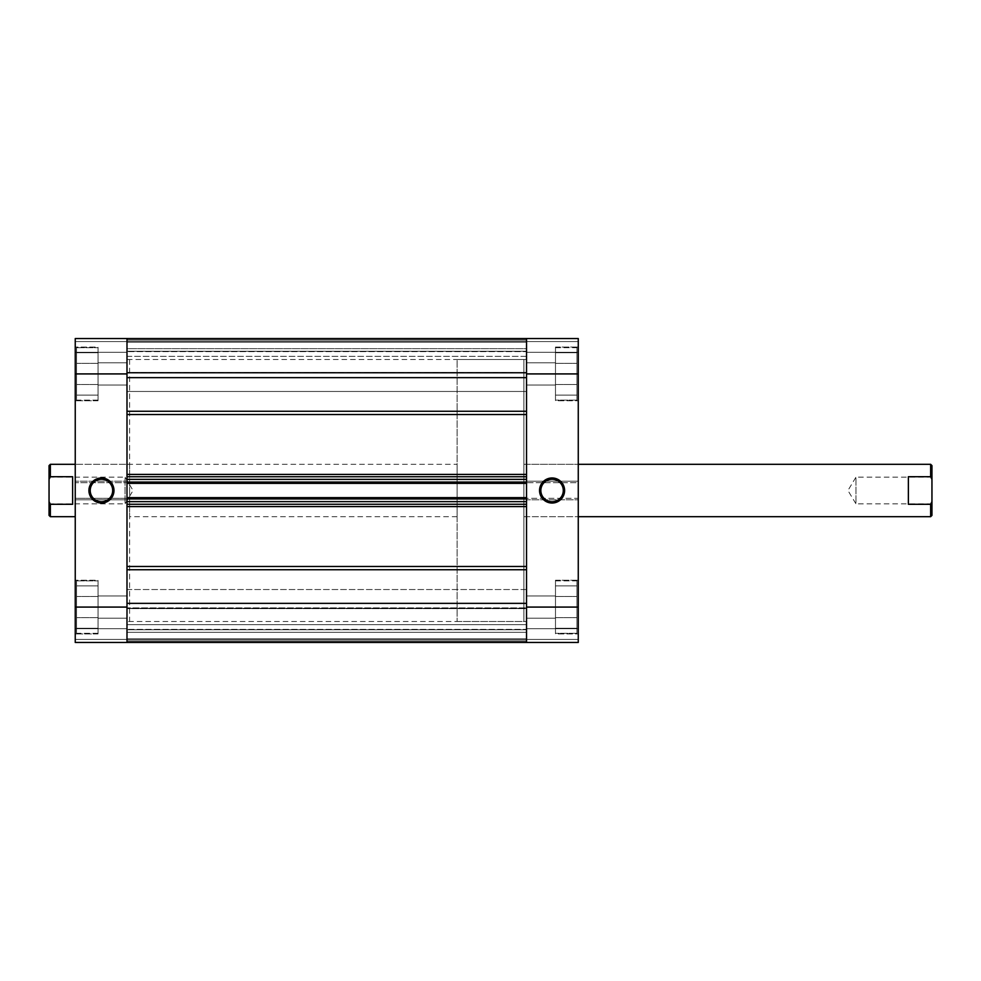 <?xml version="1.0" encoding="UTF-8"?>
<svg xmlns="http://www.w3.org/2000/svg" width="981" height="981" viewBox="0 0 981 981"><rect width="100%" height="100%" fill="white"/><g stroke="black" fill="none" stroke-linecap="round" stroke-linejoin="round"><path stroke-width="0.74" stroke-dasharray="4.91 3.68" d="M931.95 503.866L855.972 503.866L855.972 477.134L847.94 490.5L855.972 503.866L855.972 477.134L931.95 477.134L931.95 503.866L931.95 477.134M523.903 516.693L523.903 464.307L578.263 464.307L523.903 464.307L523.903 516.693L578.263 516.693L523.903 516.693L523.903 464.307L523.903 516.693M908.369 476.705L908.369 504.295L908.369 476.705L930.638 476.705L930.638 464.307M908.369 504.295L930.638 504.295L931.95 501.61L931.95 515.393M930.638 516.693L930.638 504.295M49.05 465.607L49.05 479.39L50.362 476.705L50.362 464.307M49.05 477.134L125.028 477.134L125.028 503.866L133.06 490.5L125.028 477.134L125.028 503.866L49.05 503.866L49.05 477.134L49.05 503.866M457.097 621.488L523.903 621.488L523.903 359.512L523.903 621.488L526.527 621.488L526.527 359.512L526.527 621.488L526.527 359.512L526.527 621.488L126.99 621.488L129.615 621.488L129.615 359.512L126.99 359.512L126.99 621.488L126.99 359.512L126.99 621.488L126.99 359.512L526.527 359.512L523.903 359.512L523.903 621.488L523.903 359.512L457.097 359.512L457.097 621.488L457.097 359.512M457.097 464.307L457.097 516.693L457.097 464.307L75.243 464.307L129.615 464.307L129.615 516.693L129.615 464.307M457.097 516.693L129.615 516.693M50.362 516.693L50.362 504.295L49.05 501.61L49.05 515.393M49.05 501.61L49.05 479.39M72.631 504.295L72.631 476.705L72.631 504.295L50.362 504.295M72.631 476.705L50.362 476.705M931.95 501.61L931.95 479.39L930.638 476.705M931.95 465.607L931.95 479.39M526.527 608.637L526.527 642.457L526.527 608.294L526.527 632.34L126.99 632.34L126.99 608.294L126.99 632.34L526.527 632.34L526.527 642.457L526.527 608.637L126.99 608.637L126.99 607.877L526.527 607.877L126.99 607.877L126.99 642.261L126.99 608.637L526.527 608.637M126.99 356.361L526.527 356.361L526.527 391.468L526.527 356.361L526.527 391.468L526.527 356.361L126.99 356.361L126.99 391.468L526.527 391.468L126.99 391.468L126.99 356.361M126.99 589.532L526.527 589.532L526.527 624.639L526.527 589.532L526.527 624.639L526.527 589.532L126.99 589.532L126.99 624.639L526.527 624.639L126.99 624.639L126.99 589.532M126.99 338.543L126.99 377.648L526.527 377.648L526.527 411.26L526.527 338.543L526.527 372.706L526.527 348.66L126.99 348.66L126.99 372.706L126.99 348.66L526.527 348.66L526.527 338.543L526.527 342.21L526.527 338.543L126.99 338.543L526.527 338.543L526.527 482.713L578.263 482.713L578.263 338.543L526.527 338.543L578.263 338.543L578.263 341.56L578.263 338.543L126.99 338.543L526.527 338.739L126.99 338.543L126.99 351.652L126.99 338.543L126.99 348.66L126.99 338.543L75.243 338.543L75.243 482.713L126.99 482.713L126.99 338.543L75.243 338.543L126.99 338.543L126.99 352.302L126.99 338.543M526.527 506.576L526.527 566.466L526.527 504.259L526.527 506.576L126.99 506.576L126.99 566.466L126.99 506.576M126.99 414.534L126.99 474.424L126.99 411.26L126.99 414.534L526.527 414.534L526.527 474.424L526.527 414.534M126.99 372.706L126.99 338.739L126.99 373.123L526.527 373.123L526.527 372.363L526.527 373.123L126.99 372.706M126.99 377.648L126.99 411.26L126.99 377.648M126.99 474.424L126.99 479.366L126.99 474.424L526.527 474.424L526.527 479.366L526.527 474.424M126.99 482.051L126.99 479.366L526.527 479.366L526.527 483.363L526.527 481.855L526.527 483.363L526.527 482.051L126.99 482.051L126.99 504.259L126.99 501.634L526.527 501.634L526.527 504.259L526.527 497.637L526.527 499.145L526.527 497.637L526.527 498.949L126.99 498.949L126.99 497.637L126.99 499.145L126.99 482.051M126.99 566.466L126.99 642.457L126.99 629.348L126.99 642.457L126.99 632.34L126.99 642.457L526.527 642.457L126.99 642.457L126.99 498.287L75.243 498.287L75.243 642.457L126.99 642.457L75.243 642.457L75.243 639.44L75.243 642.457L578.263 642.457L578.263 498.287L526.527 498.287L526.527 642.457L578.263 642.457L526.527 642.457L526.527 569.74L526.527 603.352L126.99 603.352L126.99 566.466L526.527 566.466L526.527 569.74L526.527 566.466M126.99 497.833L526.527 497.833L526.527 481.855L126.99 481.855L526.527 481.855L126.99 481.855L526.527 481.855L526.527 483.167L126.99 483.167M526.527 497.833L526.527 483.167M526.527 629.348L526.527 638.79L526.527 629.348L126.99 629.348L526.527 629.348M526.527 351.652L526.527 342.21L526.527 351.652L126.99 351.652L526.527 351.652M126.99 642.261L526.527 642.261L126.99 642.261M126.99 504.259L526.527 504.259M526.527 499.145L126.99 499.145L526.527 499.145M526.527 497.637L126.99 497.637M526.527 476.741L126.99 476.741M526.527 483.363L126.99 483.363M526.527 638.79L126.99 638.79L526.527 638.79M526.527 342.21L126.99 342.21L526.527 342.21M76.555 580.887L76.555 633.285L98.039 633.285L98.039 580.887L98.039 633.285L98.039 580.887L98.039 633.285L76.555 633.285L76.555 580.887L98.039 580.887L76.555 580.887L76.555 633.285L76.555 580.887M76.555 347.715L76.555 400.113L98.039 400.113L98.039 347.715L98.039 400.113L98.039 347.715L98.039 400.113L76.555 400.113L76.555 347.715L98.039 347.715L76.555 347.715L76.555 400.113L76.555 347.715M101.448 501.72A11.22 11.22 0 0 0 112.668 490.5A11.22 11.22 0 0 0 101.448 479.28A11.22 11.22 0 0 0 90.227 490.5A11.22 11.22 0 0 0 101.448 501.72M98.039 400.763L75.243 400.763L75.243 347.066L75.243 400.763L75.243 347.066L75.243 400.763L98.039 400.763L98.039 347.066L75.243 347.066L98.039 347.066L98.039 400.763M98.039 633.934L75.243 633.934L75.243 580.237L75.243 633.934L75.243 580.237L75.243 633.934L98.039 633.934L98.039 580.237L75.243 580.237L98.039 580.237L98.039 633.934M129.615 359.512L129.615 621.488M75.243 516.693L75.243 464.307L75.243 516.693M126.99 385.055L98.039 385.055L98.039 362.786L98.039 385.055L98.039 362.786L98.039 385.055L126.99 385.055L126.99 362.786L98.039 362.786L126.99 362.786L126.99 385.055M126.99 618.214L98.039 618.214L98.039 595.945L98.039 618.214L98.039 595.945L98.039 618.214L126.99 618.214L126.99 595.945L98.039 595.945L126.99 595.945L126.99 618.214M75.243 481.205L75.243 482.713L126.99 482.713L126.99 481.205L75.243 481.205L75.243 499.795L75.243 498.287L126.99 498.287L126.99 499.795L126.99 481.205L75.243 481.205M75.243 628.698L75.243 639.44L75.243 628.698L126.99 628.698L75.243 628.698M75.243 352.302L75.243 341.56L75.243 352.302L126.99 352.302L75.243 352.302M98.039 363.326L98.039 395.085L98.039 352.743L98.039 395.085L98.039 352.743L98.039 363.326L76.555 363.326L76.555 384.503L76.555 363.326L98.039 363.326L76.555 363.326L76.555 352.743L76.555 384.503L98.039 384.503L76.555 384.503L76.555 395.085L76.555 363.326L98.039 363.326M98.039 596.497L98.039 628.257L98.039 585.915L98.039 628.257L98.039 585.915L98.039 596.497L76.555 596.497L76.555 617.674L76.555 596.497L98.039 596.497L76.555 596.497L76.555 585.915L76.555 617.674L98.039 617.674L76.555 617.674L76.555 628.257L76.555 596.497L98.039 596.497M126.99 499.795L75.243 499.795L126.99 499.795M126.99 639.44L75.243 639.44L126.99 639.44M126.99 341.56L75.243 341.56L126.99 341.56M76.555 628.257L98.039 628.257L76.555 628.257L76.555 617.674L98.039 617.674L76.555 617.674L76.555 628.257M76.555 585.915L98.039 585.915L76.555 585.915L76.555 596.497L76.555 585.915M76.555 395.085L98.039 395.085L76.555 395.085L76.555 384.503L98.039 384.503L76.555 384.503L76.555 395.085M76.555 352.743L98.039 352.743L76.555 352.743L76.555 363.326L76.555 352.743M576.951 400.113L576.951 347.715L555.479 347.715L555.479 400.113L555.479 347.715L555.479 400.113L555.479 347.715L576.951 347.715L576.951 400.113L555.479 400.113L576.951 400.113L576.951 347.715L576.951 400.113M576.951 633.285L576.951 580.887L555.479 580.887L555.479 633.285L555.479 580.887L555.479 633.285L555.479 580.887L576.951 580.887L576.951 633.285L555.479 633.285L576.951 633.285L576.951 580.887L576.951 633.285M552.07 479.28A11.22 11.22 0 0 0 540.85 490.5A11.22 11.22 0 0 0 552.07 501.72A11.22 11.22 0 0 0 563.29 490.5A11.22 11.22 0 0 0 552.07 479.28M555.479 580.237L578.263 580.237L578.263 633.934L578.263 580.237L578.263 633.934L578.263 580.237L555.479 580.237L555.479 633.934L578.263 633.934L555.479 633.934L555.479 580.237M555.479 347.066L578.263 347.066L578.263 400.763L578.263 347.066L578.263 400.763L578.263 347.066L555.479 347.066L555.479 400.763L578.263 400.763L555.479 400.763L555.479 347.066M578.263 464.307L578.263 516.693L578.263 464.307M526.527 595.945L555.479 595.945L555.479 618.214L555.479 595.945L555.479 618.214L555.479 595.945L526.527 595.945L526.527 618.214L555.479 618.214L526.527 618.214L526.527 595.945M526.527 362.786L555.479 362.786L555.479 385.055L555.479 362.786L555.479 385.055L555.479 362.786L526.527 362.786L526.527 385.055L555.479 385.055L526.527 385.055L526.527 362.786M578.263 499.795L578.263 498.287L526.527 498.287L526.527 499.795L578.263 499.795L578.263 481.205L578.263 482.713L526.527 482.713L526.527 481.205L526.527 499.795L578.263 499.795M578.263 352.302L578.263 341.56L578.263 352.302L526.527 352.302L578.263 352.302M578.263 628.698L578.263 639.44L578.263 628.698L526.527 628.698L578.263 628.698M555.479 617.674L555.479 585.915L555.479 628.257L555.479 585.915L555.479 628.257L555.479 617.674L576.951 617.674L576.951 596.497L576.951 617.674L555.479 617.674L576.951 617.674L576.951 628.257L576.951 596.497L555.479 596.497L576.951 596.497L576.951 585.915L576.951 617.674L555.479 617.674M555.479 384.503L555.479 352.743L555.479 395.085L555.479 352.743L555.479 395.085L555.479 384.503L576.951 384.503L576.951 363.326L576.951 384.503L555.479 384.503L576.951 384.503L576.951 395.085L576.951 363.326L555.479 363.326L576.951 363.326L576.951 352.743L576.951 384.503L555.479 384.503M526.527 481.205L578.263 481.205L526.527 481.205M526.527 341.56L578.263 341.56L526.527 341.56M526.527 639.44L578.263 639.44L526.527 639.44M576.951 352.743L555.479 352.743L576.951 352.743L576.951 363.326L555.479 363.326L576.951 363.326L576.951 352.743M576.951 395.085L555.479 395.085L576.951 395.085L576.951 384.503L576.951 395.085M576.951 585.915L555.479 585.915L576.951 585.915L576.951 596.497L555.479 596.497L576.951 596.497L576.951 585.915M576.951 628.257L555.479 628.257L576.951 628.257L576.951 617.674L576.951 628.257M126.99 608.294L526.527 608.294L126.99 608.294M126.99 351.259L526.527 351.259L126.99 351.259M126.99 629.741L526.527 629.741L126.99 629.741M526.527 372.363L126.99 372.363L526.527 372.363M526.527 411.26L126.99 411.26M126.99 569.74L526.527 569.74M526.527 639.833L126.99 639.833L526.527 639.833M126.99 641.145L526.527 641.145L126.99 641.145M526.527 341.167L126.99 341.167L526.527 341.167M126.99 339.855L526.527 339.855L126.99 339.855M126.99 607.08L75.243 607.08M75.243 373.92L126.99 373.92M526.527 373.92L578.263 373.92M578.263 607.08L526.527 607.08M126.99 373.123L526.527 373.123L126.99 373.123"/><path stroke-width="1.47" d="M931.95 479.39L931.95 465.607L930.638 464.307L930.638 476.705L931.95 479.39L931.95 501.61L930.638 504.295L930.638 516.693L578.263 516.693M578.263 464.307L930.638 464.307M49.05 465.607L50.362 464.307L50.362 476.705L49.05 479.39L49.05 465.607M75.243 464.307L50.362 464.307M72.631 476.705L72.631 504.295L72.631 476.705L50.362 476.705M72.631 504.295L50.362 504.295L50.362 516.693L75.243 516.693M50.362 516.693L49.05 515.393L49.05 501.61L50.362 504.295M49.05 479.39L49.05 501.61M930.638 516.693L931.95 515.393L931.95 501.61M930.638 476.705L908.369 476.705L908.369 504.295L930.638 504.295M908.369 476.705L908.369 504.295M526.527 373.92L526.527 338.543L526.527 377.648L126.99 377.648L126.99 338.543L578.263 338.543L578.263 373.92L526.527 373.92L526.527 607.08L578.263 607.08L578.263 373.92M578.263 607.08L578.263 642.457L75.243 642.457L75.243 607.08L126.99 607.08L126.99 642.457L126.99 603.352L526.527 603.352L526.527 642.457L126.99 642.457L526.527 642.457L526.527 607.08M126.99 498.949L126.99 501.634L526.527 501.634L526.527 498.949L126.99 498.949M126.99 482.051L126.99 479.366L526.527 479.366L526.527 482.051L126.99 482.051M526.527 504.259L126.99 504.259M126.99 497.637L526.527 497.637M126.99 476.741L526.527 476.741M526.527 483.363L126.99 483.363M101.448 477.968A12.532 12.532 0 0 1 113.98 490.5A12.532 12.532 0 0 1 101.448 503.032A12.532 12.532 0 0 1 88.915 490.5A12.532 12.532 0 0 1 101.448 477.968M101.448 501.72A11.22 11.22 0 0 0 112.668 490.5A11.22 11.22 0 0 0 101.448 479.28A11.22 11.22 0 0 0 90.227 490.5A11.22 11.22 0 0 0 101.448 501.72M75.243 373.92L75.243 338.543L126.99 338.543L126.99 373.92L75.243 373.92L75.243 607.08M126.99 607.08L126.99 373.92M552.07 503.032A12.532 12.532 0 0 1 539.538 490.5A12.532 12.532 0 0 1 552.07 477.968A12.532 12.532 0 0 1 564.602 490.5A12.532 12.532 0 0 1 552.07 503.032M552.07 479.28A11.22 11.22 0 0 0 540.85 490.5A11.22 11.22 0 0 0 552.07 501.72A11.22 11.22 0 0 0 563.29 490.5A11.22 11.22 0 0 0 552.07 479.28M126.99 474.424L526.527 474.424M526.527 414.534L126.99 414.534M126.99 566.466L526.527 566.466M526.527 506.576L126.99 506.576M526.527 569.74L126.99 569.74M126.99 411.26L526.527 411.26"/></g></svg>
